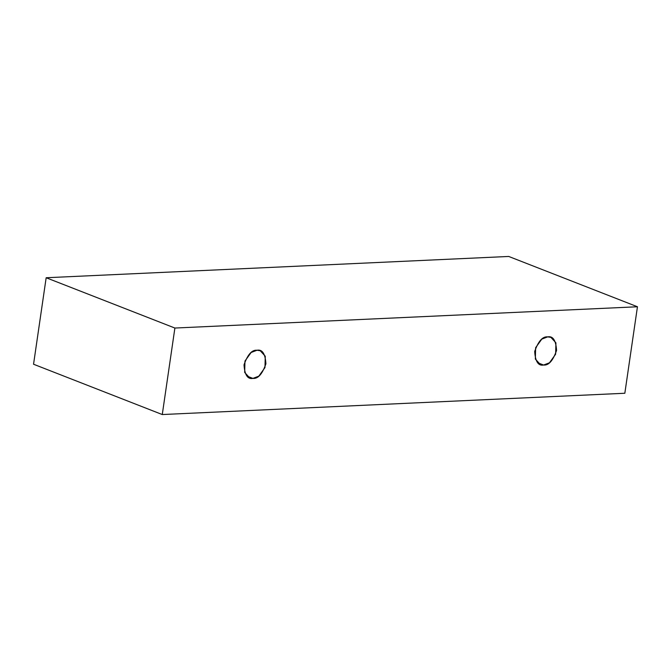 <?xml version="1.0" encoding="UTF-8"?>
<svg xmlns="http://www.w3.org/2000/svg" width="671" height="671" viewBox="0 0 671 671"><rect width="100%" height="100%" fill="white"/><g stroke="black" fill="none" stroke-linecap="round" stroke-linejoin="round"><path stroke-width="1.01" d="M508.727 256.456L46.165 277.744L174.888 328.044L637.45 306.764L508.727 256.456L637.45 306.764L624.835 393.256L162.273 414.544L174.888 328.044L46.165 277.744L33.55 364.236L162.273 414.544L33.55 364.236L46.165 277.744L508.727 256.456M637.45 306.764L174.888 328.044L162.273 414.544L624.835 393.256L637.45 306.764M543.577 365.032C538.293 366.072 535.324 361.543 534.695 351.453C538.301 341.17 542.629 336.305 547.687 336.867C552.971 335.827 555.932 340.356 556.569 350.447C552.963 360.73 548.635 365.594 543.577 365.032L549.474 362.785L555.63 354.213L555.923 342.847L550.933 337.387L547.687 336.867L541.791 339.115L535.634 347.687L535.341 359.052L540.331 364.512L543.577 365.032L537.597 362.692L543.577 365.032M252.917 378.402C247.624 379.442 244.663 374.913 244.026 364.823C247.633 354.54 251.969 349.683 257.018 350.245C262.311 349.205 265.271 353.726 265.909 363.816C262.302 374.108 257.966 378.964 252.917 378.402L258.813 376.154L264.97 367.582L265.255 356.217L260.264 350.765L257.018 350.245L251.122 352.493L244.965 361.065L244.68 372.43L249.671 377.882L252.917 378.402L246.928 376.062L252.917 378.402"/></g></svg>
